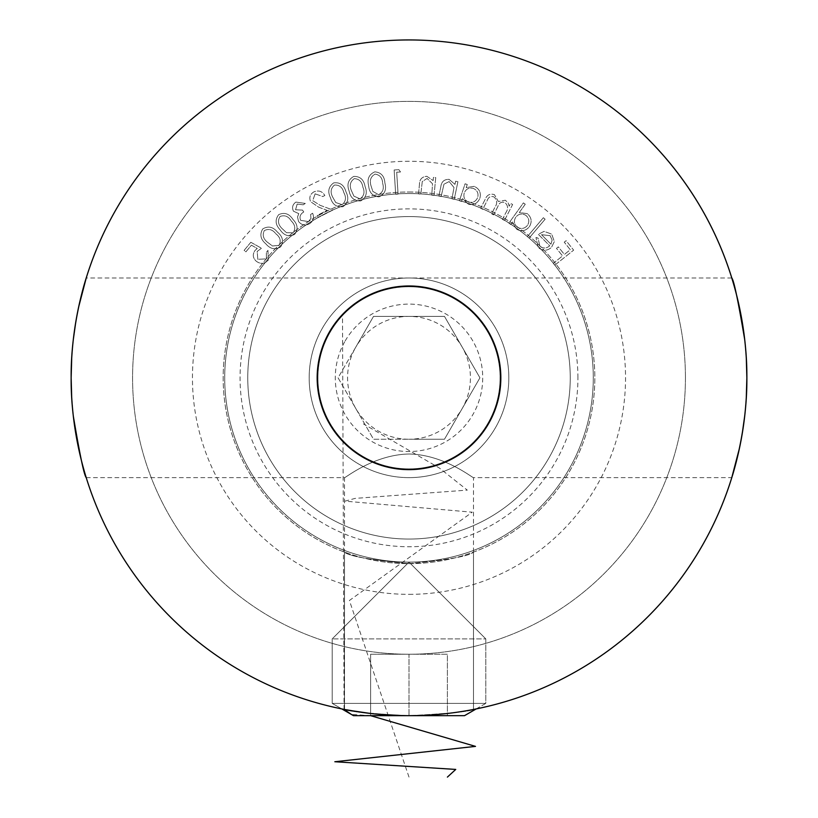 <?xml version="1.0" encoding="UTF-8"?>
<svg xmlns="http://www.w3.org/2000/svg" width="818" height="818" viewBox="0 0 818 818"><rect width="100%" height="100%" fill="white"/><g stroke="black" fill="none" stroke-linecap="round" stroke-linejoin="round"><path stroke-width="0.61" stroke-dasharray="4.09 3.07" d="M409 594.349A216.535 216.535 0 0 0 596.526 269.541A216.535 216.535 0 0 0 221.473 269.541A216.535 216.535 0 0 0 409 594.349M349.45 710.382L344.501 709.462C348.315 711.548 369.818 713.613 409 715.668A337.854 337.854 0 0 0 701.599 208.887A337.854 337.854 0 0 0 116.401 208.887A337.854 337.854 0 0 0 409 715.668C389.91 715.433 373.898 714.298 360.983 712.243M86.227 477.63L344.501 477.63C344.654 478.653 373.407 454.644 409 454C444.552 454.614 473.417 478.694 473.499 477.63C473.305 478.632 444.736 454.767 409.317 454C373.662 454.46 344.603 478.683 344.501 477.63L344.501 709.462C348.315 711.548 369.818 713.613 409 715.668L370.605 713.48M370.605 715.668L370.605 654.247L370.605 715.668L370.605 654.247L409 654.247L409 715.668C448.182 713.613 469.685 711.548 473.499 709.462C469.726 711.537 448.223 713.613 409 715.668C448.182 713.613 469.685 711.548 473.499 709.462C469.726 711.537 448.223 713.613 409 715.668L447.395 715.668L370.605 715.668L447.395 715.668L370.605 715.668L409 715.668L409 654.247L447.395 654.247L447.395 715.668L447.395 654.247L370.605 654.247L409 654.247L409 715.668L409 654.247L447.395 654.247L447.395 715.668L447.395 654.247L370.605 654.247L370.605 715.668L351.28 714.39M71.708 358.212L73.323 339.47M75.747 322.2L78.62 307.118M73.334 416.198L71.677 396.904M746.292 397.415L744.677 416.157M742.253 433.428L739.38 448.509M744.666 339.429L746.323 358.724M409 191.995A185.819 185.819 0 0 1 594.819 377.814A185.819 185.819 0 0 1 409 563.633A185.819 185.819 0 0 1 223.181 377.814A185.819 185.819 0 0 1 409 191.995A185.819 185.819 0 0 1 569.931 470.728A185.819 185.819 0 0 1 248.069 470.728A185.819 185.819 0 0 1 409 191.995M409 563.633C448.244 559.88 469.736 556.025 473.499 552.078C469.696 556.035 448.203 559.89 409.02 563.633C369.787 559.88 348.274 556.035 344.501 552.078C348.294 556.035 369.787 559.88 409 563.633M539.839 246.034L538.07 238.12L535.964 237.465L538.193 247.384C542.579 251.167 547.007 251.167 551.485 247.394L554.338 241.596L551.721 234.132L544.062 231.371L538.295 234.306L549.706 245.789C546.444 248.652 543.152 248.723 539.839 246.034L538.07 238.12L535.964 237.465L538.193 247.384C542.579 251.167 547.007 251.167 551.485 247.394L554.338 241.596L551.721 234.132L544.062 231.371L538.295 234.306L549.706 245.789C546.444 248.652 543.152 248.723 539.839 246.034M525.258 204.224L523.397 202.895L508.898 223.15L510.759 224.48L512.559 221.964L516.362 229.05C521.332 231.872 525.667 231.085 529.379 226.698C532.273 221.77 531.588 217.424 527.303 213.651L519.297 212.557L525.258 204.224L523.397 202.895L508.898 223.15L510.759 224.48L512.559 221.964L516.362 229.05C521.332 231.872 525.667 231.085 529.379 226.698C532.273 221.77 531.588 217.424 527.303 213.651L519.297 212.557L525.258 204.224M467.252 184.51L465.105 183.784L459.399 200.727L461.546 201.443L462.528 198.539L468.203 204.173C473.755 205.41 477.661 203.396 479.91 198.14C481.229 192.608 479.307 188.682 474.143 186.351L466.209 187.619L467.252 184.51L465.105 183.784L459.399 200.727L461.546 201.443L462.528 198.539L468.203 204.173C473.755 205.41 477.661 203.396 479.91 198.14C481.229 192.608 479.307 188.682 474.143 186.351L466.209 187.619L467.252 184.51M434.051 195.369L435.728 177.598L433.448 177.383L433.141 180.563L426.832 176.299C421.894 176.678 419.429 179.5 419.419 184.756L418.56 193.897L420.83 194.111L422.272 181.565L427.088 178.447L432.517 183.764L431.771 195.144L434.051 195.369L435.728 177.598L433.448 177.383L433.141 180.563L426.832 176.299C421.894 176.678 419.429 179.5 419.419 184.756L418.56 193.897L420.83 194.111L422.272 181.565L427.088 178.447L432.517 183.764L431.771 195.144L434.051 195.369M379 196.852C384.746 194.275 386.72 189.664 384.9 183.017C384.47 176.136 381.106 172.414 374.818 171.852C368.99 174.408 366.934 179.04 368.662 185.737C369.204 192.619 372.65 196.33 379 196.852C384.746 194.275 386.72 189.664 384.9 183.017C384.47 176.136 381.106 172.414 374.818 171.852C368.99 174.408 366.934 179.04 368.662 185.737C369.204 192.619 372.65 196.33 379 196.852M342.977 206.678C348.12 202.966 349.122 198.007 345.973 191.821C344.143 185.124 340.063 182.138 333.744 182.864C328.509 186.586 327.435 191.565 330.503 197.823C332.445 204.51 336.607 207.465 342.977 206.678C348.12 202.966 349.122 198.007 345.973 191.821C344.143 185.124 340.063 182.138 333.744 182.864C328.509 186.586 327.435 191.565 330.503 197.823C332.445 204.51 336.607 207.465 342.977 206.678M297.179 204.071L303.202 204.797L305.288 203.437L295.891 202.087C292.578 204.5 291.76 207.527 293.437 211.177L298.785 213.641L297.507 216.964L298.539 221.473C301.678 225.308 305.431 226.013 309.787 223.559C313.417 220.891 314.357 217.445 312.609 213.222L310.605 214.52L310.963 218.375L308.468 221.596L300.656 220.339C299.235 216.811 300.267 214.019 303.744 211.985L302.527 210.103L295.554 209.776L297.179 204.071L303.202 204.797L305.288 203.437L295.891 202.087C292.578 204.5 291.76 207.527 293.437 211.177L298.785 213.641L297.507 216.964L298.539 221.473C301.678 225.308 305.431 226.013 309.787 223.559C313.417 220.891 314.357 217.445 312.609 213.222L310.605 214.52L310.963 218.375L308.468 221.596L300.656 220.339C299.235 216.811 300.267 214.019 303.744 211.985L302.527 210.103L295.554 209.776L297.179 204.071M280.676 246.842C283.866 241.402 282.793 236.514 277.455 232.148C273.1 226.801 268.202 225.727 262.752 228.917C259.5 234.388 260.523 239.347 265.809 243.805C270.257 249.091 275.206 250.103 280.676 246.842C283.866 241.402 282.793 236.514 277.455 232.148C273.1 226.801 268.202 225.727 262.752 228.917C259.5 234.388 260.523 239.347 265.809 243.805C270.257 249.091 275.206 250.103 280.676 246.842M508.827 377.814A99.827 99.827 0 0 0 359.092 291.361A99.827 99.827 0 0 0 359.092 464.266A99.827 99.827 0 0 0 508.827 377.814A99.827 99.827 0 0 0 359.092 291.361A99.827 99.827 0 0 0 359.092 464.266A99.827 99.827 0 0 0 508.827 377.814M685.433 377.814A276.433 276.433 0 0 0 270.789 138.416A276.433 276.433 0 0 0 270.789 617.212A276.433 276.433 0 0 0 685.433 377.814A276.433 276.433 0 0 0 270.789 138.416A276.433 276.433 0 0 0 270.789 617.212A276.433 276.433 0 0 0 685.433 377.814M250.829 242.292L244.132 250.359L245.901 251.832L251.412 245.196L257.261 248.488L255.083 250.38C252.353 254.337 252.752 257.967 256.3 261.269C260.605 264.347 264.582 263.989 268.222 260.206L267.977 250.38L266.382 252.292L266.392 258.877L257.803 259.296L257.189 251.402L261.504 248.243L250.829 242.292L244.132 250.359L245.901 251.832L251.412 245.196L257.261 248.488L255.083 250.38C252.353 254.337 252.752 257.967 256.3 261.269C260.605 264.347 264.582 263.989 268.222 260.206L267.977 250.38L266.382 252.292L266.392 258.877L257.803 259.296L257.189 251.402L261.504 248.243L250.829 242.292M294.572 234.439C298.335 229.388 297.803 224.398 292.977 219.48C289.235 213.682 284.48 212.066 278.703 214.633C274.868 219.725 275.329 224.776 280.114 229.786C283.948 235.543 288.774 237.097 294.572 234.439C298.335 229.388 297.803 224.398 292.977 219.48C289.235 213.682 284.48 212.066 278.703 214.633C274.868 219.725 275.329 224.776 280.114 229.786C283.948 235.543 288.774 237.097 294.572 234.439M315.124 193.835L322.793 196.535L324.858 195.482C322.22 191.218 318.58 190.011 313.959 191.841C310.063 194.183 308.938 197.455 310.595 201.678L318.856 207.271L327.169 210.328L317.22 215.4L318.284 217.486L332.916 210.022L320.145 205.328L312.711 200.666L315.124 193.835L322.793 196.535L324.858 195.482C322.22 191.218 318.58 190.011 313.959 191.841C310.063 194.183 308.938 197.455 310.595 201.678L318.856 207.271L327.169 210.328L317.22 215.4L318.284 217.486L332.916 210.022L320.145 205.328L312.711 200.666L315.124 193.835M360.687 200.931C366.147 197.721 367.609 192.905 365.053 186.463C363.857 179.633 360.084 176.289 353.744 176.412C348.192 179.612 346.658 184.469 349.122 190.972C350.431 197.792 354.276 201.116 360.687 200.931C366.147 197.721 367.609 192.905 365.053 186.463C363.857 179.633 360.084 176.289 353.744 176.412C348.192 179.612 346.658 184.469 349.122 190.972C350.431 197.792 354.276 201.116 360.687 200.931M400.503 171.974L398.908 169.684L394.143 169.991L395.667 194.234L398.069 194.081L396.689 172.209L400.503 171.974L398.908 169.684L394.143 169.991L395.667 194.234L398.069 194.081L396.689 172.209L400.503 171.974M454.235 199.295L457.906 181.698L455.646 181.218L454.982 184.377L449.143 179.387C444.154 179.214 441.372 181.76 440.779 187.025L438.877 196.085L441.127 196.555L443.99 184.152L449.154 181.576L453.99 187.506L451.965 198.825L454.235 199.295L457.906 181.698L455.646 181.218L454.982 184.377L449.143 179.387C444.154 179.214 441.372 181.76 440.779 187.025L438.877 196.085L441.127 196.555L443.99 184.152L449.154 181.576L453.99 187.506L451.965 198.825L454.235 199.295M504.471 220.42L512.63 204.48L510.596 203.437L509.185 206.197L508.121 202.844L505.34 200.236L498.346 201.473L494.42 194.643C490.013 193.314 486.904 194.94 485.084 199.52L480.636 208.222L482.732 209.296L487.18 200.594C488.377 197.138 490.585 195.891 493.806 196.852C497.283 199.868 497.61 203.447 494.767 207.578L491.577 213.825L493.612 214.868L497.794 206.709C498.99 202.997 501.291 201.565 504.696 202.424C508.07 205.257 508.469 208.662 505.892 212.629L502.436 219.377L504.471 220.42L512.63 204.48L510.596 203.437L509.185 206.197L508.121 202.844L505.34 200.236L498.346 201.473L494.42 194.643C490.013 193.314 486.904 194.94 485.084 199.52L480.636 208.222L482.732 209.296L487.18 200.594C488.377 197.138 490.585 195.891 493.806 196.852C497.283 199.868 497.61 203.447 494.767 207.578L491.577 213.825L493.612 214.868L497.794 206.709C498.99 202.997 501.291 201.565 504.696 202.424C508.07 205.257 508.469 208.662 505.892 212.629L502.436 219.377L504.471 220.42M529.113 238.089L545.115 219.214L543.367 217.721L527.354 236.596L529.113 238.089L545.115 219.214L543.367 217.721L527.354 236.596L529.113 238.089M554.788 265.196L573.643 250.144L566.097 240.696L564.246 242.169L570.289 249.756L564.389 254.459L558.346 246.883L556.485 248.365L562.539 255.942L553.295 263.324L554.788 265.196L573.643 250.144L566.097 240.696L564.246 242.169L570.289 249.756L564.389 254.459L558.346 246.883L556.485 248.365L562.539 255.942L553.295 263.324L554.788 265.196M593.285 377.814A184.285 184.285 0 0 0 316.852 218.212A184.285 184.285 0 0 0 316.852 537.406A184.285 184.285 0 0 0 593.285 377.814A184.285 184.285 0 0 0 316.852 218.212A184.285 184.285 0 0 0 316.852 537.406A184.285 184.285 0 0 0 593.285 377.814A184.285 184.285 0 0 0 316.852 218.212A184.285 184.285 0 0 0 316.852 537.406A184.285 184.285 0 0 0 593.285 377.814A184.285 184.285 0 0 0 316.852 218.212A184.285 184.285 0 0 0 316.852 537.406A184.285 184.285 0 0 0 593.285 377.814A184.285 184.285 0 0 0 316.852 218.212A184.285 184.285 0 0 0 316.852 537.406A184.285 184.285 0 0 0 593.285 377.814M570.248 377.814A161.248 161.248 0 0 0 328.376 238.171A161.248 161.248 0 0 0 328.376 517.457A161.248 161.248 0 0 0 570.248 377.814A161.248 161.248 0 0 0 328.376 238.171A161.248 161.248 0 0 0 328.376 517.457A161.248 161.248 0 0 0 570.248 377.814M746.854 377.814A337.854 337.854 0 0 0 240.073 85.215A337.854 337.854 0 0 0 240.073 670.402A337.854 337.854 0 0 0 746.854 377.814M731.773 277.987L86.227 277.987A337.854 337.854 0 0 0 85.634 279.93M341.801 708.92L332.21 703.388L341.801 708.92A337.854 337.854 0 0 0 476.199 708.92L485.79 703.388L332.21 703.388L485.79 703.388L332.21 703.388L485.79 703.388L485.79 638.889L332.21 638.889L485.79 638.889L332.21 638.889L485.79 638.889L409 562.099L332.21 638.889L332.21 703.388L332.21 638.889L409 562.099L485.79 638.889L485.79 703.388L464.501 715.668L353.499 715.668M267.445 242.23C263.243 238.856 262.2 234.981 264.326 230.604C268.703 228.427 272.558 229.49 275.87 233.805C280.185 237.118 281.249 240.973 279.071 245.359L272.466 245.983L267.445 242.23C263.243 238.856 262.2 234.981 264.326 230.604C268.703 228.427 272.558 229.49 275.87 233.805C280.185 237.118 281.249 240.973 279.071 245.359L272.466 245.983L267.445 242.23M281.903 228.406C278.089 224.572 277.486 220.604 280.083 216.484C284.684 214.797 288.396 216.289 291.228 220.942C295.145 224.715 295.789 228.672 293.141 232.793L286.494 232.69L281.903 228.406C278.089 224.572 277.486 220.604 280.083 216.484C284.684 214.797 288.396 216.289 291.228 220.942C295.145 224.715 295.789 228.672 293.141 232.793L286.494 232.69L281.903 228.406M332.65 197.046C330.145 192.22 330.758 188.222 334.501 185.052C339.429 184.827 342.548 187.383 343.857 192.711C346.474 197.516 345.891 201.504 342.108 204.664L335.758 202.547L332.65 197.046C330.145 192.22 330.758 188.222 334.501 185.052C339.429 184.827 342.548 187.383 343.857 192.711C346.474 197.516 345.891 201.504 342.108 204.664L335.758 202.547L332.65 197.046M351.321 190.4C349.286 185.369 350.278 181.453 354.286 178.651C359.204 178.897 362.057 181.729 362.865 187.138C365.022 192.158 364.071 196.064 360.012 198.846L353.897 196.146L351.321 190.4C349.286 185.369 350.278 181.453 354.286 178.651C359.204 178.897 362.057 181.729 362.865 187.138C365.022 192.158 364.071 196.064 360.012 198.846L353.897 196.146L351.321 190.4M370.902 185.41C369.439 180.216 370.851 176.453 375.114 174.122C379.951 174.899 382.466 178.007 382.66 183.447C384.245 188.641 382.875 192.394 378.56 194.704L372.814 191.371L370.902 185.41C369.439 180.216 370.851 176.453 375.114 174.122C379.951 174.899 382.466 178.007 382.66 183.447C384.245 188.641 382.875 192.394 378.56 194.704L372.814 191.371L370.902 185.41M468.663 202.107C464.634 200.318 463.152 197.291 464.235 193.028C465.953 188.938 468.959 187.383 473.254 188.385C477.231 190.185 478.714 193.212 477.681 197.486C475.912 201.484 472.906 203.028 468.663 202.107C464.634 200.318 463.152 197.291 464.235 193.028C465.953 188.938 468.959 187.383 473.254 188.385C477.231 190.185 478.714 193.212 477.681 197.486C475.912 201.484 472.906 203.028 468.663 202.107M517.395 227.199C514.041 224.296 513.52 220.952 515.81 217.159C518.663 213.733 522.007 213.13 525.851 215.359C529.154 218.253 529.675 221.596 527.436 225.4C524.563 228.743 521.209 229.337 517.395 227.199C514.041 224.296 513.52 220.952 515.81 217.159C518.663 213.733 522.007 213.13 525.851 215.359C529.154 218.253 529.675 221.596 527.436 225.4C524.563 228.743 521.209 229.337 517.395 227.199M550.964 244.224L541.516 234.694L550.125 235.666L552.119 240.103L550.964 244.224L541.516 234.694L550.125 235.666L552.119 240.103L550.964 244.224M338.069 377.814L355.799 408.53A61.432 61.432 0 0 1 355.799 347.098L338.069 377.814L373.529 439.246L444.471 439.246L479.931 377.814L444.471 316.382L373.529 316.382L355.799 347.098A61.432 61.432 0 0 1 462.201 347.098A61.432 61.432 0 0 1 409 439.246L444.471 439.246L479.931 377.814L444.471 316.382L373.529 316.382L338.069 377.814M345.165 340.953A73.712 73.712 0 0 1 472.835 340.953A73.712 73.712 0 0 1 409 451.526A73.712 73.712 0 0 1 345.165 340.953M329.204 331.74A92.148 92.148 0 0 0 362.926 457.61A92.148 92.148 0 0 0 488.796 423.888A92.148 92.148 0 0 0 455.074 298.018A92.148 92.148 0 0 0 329.204 331.74L319.02 357.977L317.231 386.106L324.02 413.417L338.734 437.425L360.022 455.861L385.881 467.006L413.898 469.818L441.454 464.051L465.984 450.217L485.186 429.624L497.283 404.194L501.127 376.311L496.373 348.55L483.458 323.529L463.581 303.58L438.612 290.564L410.881 285.697L382.977 289.419L357.497 301.413L336.832 320.533L322.906 345.002L317.006 372.538L319.715 400.564L330.758 426.475L349.102 447.824L373.049 462.651L400.339 469.552L428.448 467.876L454.747 457.794L476.761 440.248L492.456 416.863L500.35 389.838L499.716 361.689L490.606 335.043L473.888 312.394L451.096 295.85L424.378 286.965L396.229 286.566L369.266 294.684L346.014 310.564L328.642 332.721L318.775 359.102L317.343 387.221L324.46 414.46L339.48 438.284L360.983 456.454L386.975 467.282L415.023 469.757L442.507 463.642L466.873 449.522L485.82 428.693L497.6 403.11L501.097 375.176L496.005 347.486L482.784 322.619L462.671 302.916L437.548 290.206L409.757 285.676L381.894 289.746L356.566 302.046L336.126 321.423L322.507 346.065L316.955 373.673L320.002 401.658L331.362 427.425L349.971 448.561L374.092 463.08L401.474 469.644L429.552 467.63L455.718 457.231L477.518 439.409L492.927 415.841L500.493 388.714L499.512 360.574L490.084 334.051L473.08 311.607L450.094 295.339L423.264 286.781L395.104 286.729L368.253 295.175L345.196 311.341L328.1 333.713L318.56 360.206L317.466 388.346L324.92 415.493L340.227 439.133L361.955 457.037L388.08 467.548L416.157 469.675L443.56 463.223L467.743 448.806L486.444 427.742L497.896 402.027L501.056 374.041L495.626 346.423L482.099 321.719L461.751 302.261L436.464 289.869L408.622 285.676L380.81 290.083L355.636 302.701L335.441 322.323L322.118 347.129L316.914 374.797L320.298 402.753L331.975 428.376L350.84 449.276L375.135 463.499L402.599 469.736L430.657 467.375L456.689 456.649L478.274 438.56L493.387 414.808L500.626 387.599L499.297 359.47L489.532 333.059L472.262 310.82L449.072 294.848L422.149 286.617L393.99 286.903L367.241 295.687L344.388 312.128L327.558 334.705L318.345 361.321L317.599 389.47L325.39 416.526L340.983 439.972L362.926 457.61L389.184 467.794L417.282 469.573L444.603 462.794L468.612 448.07L487.047 426.791L498.193 400.932L501.005 372.916L495.238 345.36L481.403 320.83L460.82 301.617L435.38 289.531L407.497 285.686L379.736 290.441L354.715 303.355L334.766 323.233L321.75 348.192L316.883 375.932L320.605 403.836L332.599 429.317L351.72 449.982L376.188 463.908L403.724 469.808L431.751 467.098L457.661 456.055L479.011 437.712L493.837 413.765L500.739 386.474L499.062 358.356L488.98 332.067L471.434 310.053L448.059 294.357L421.025 286.453L392.875 287.098L366.229 296.198L343.58 312.926L327.036 335.717L318.151 362.435L317.752 390.585L325.871 417.548L341.75 440.8L363.908 458.172L390.288 468.029L418.407 469.471L445.646 462.354L469.471 447.334L487.64 425.83L498.469 399.838L500.943 371.791L494.829 344.306L480.708 319.94L459.88 300.993L434.297 289.214L406.362 285.717L378.673 290.809L353.805 304.03L334.102 324.143L321.392 349.266L316.863 377.057L320.932 404.92L333.233 430.248L352.609 450.677L377.251 464.307L404.859 469.859L432.845 466.812L458.612 455.452L479.747 436.843L494.266 412.722L500.831 385.339L498.816 357.261L488.418 331.096L470.595 309.296L447.027 293.887L419.91 286.32L391.761 287.302L365.237 296.729L342.793 313.734L326.525 336.719L317.967 363.55L317.916 391.71L326.362 418.56L342.527 441.618L364.9 458.714L391.393 468.254L419.532 469.348L446.679 461.894L470.319 446.587L488.223 424.859L498.735 398.734L500.861 370.656L494.409 343.253L479.992 319.071L458.929 300.37L433.213 288.918L405.237 285.758L377.609 291.188L352.906 304.715L333.447 325.063L321.055 350.349L316.863 378.192L321.28 406.004L333.887 431.178L353.509 451.372L378.315 464.696L405.984 469.9L433.939 466.516L459.563 454.839L480.463 435.974L494.685 411.679L500.923 384.215L498.561 356.157L487.835 330.124L469.747 308.539L445.994 293.427L418.785 286.188L390.656 287.517L364.245 297.282L342.006 314.552L326.034 337.742L317.803 364.664L318.09 392.824L326.873 419.573L343.315 442.426L365.902 459.256L392.507 468.469L420.656 469.215L447.712 461.424L471.158 445.83L488.796 423.888L498.98 397.63L500.769 369.531L493.98 342.21L479.266 318.202L457.978 299.766L432.119 288.621L404.102 285.809L376.546 291.576L352.016 305.4L332.814 325.993L320.717 351.433L316.873 379.317L321.627 407.078L334.542 432.098L354.419 452.047L379.388 465.064L407.119 469.931L435.023 466.209L460.503 454.215L481.168 435.094L495.094 410.626L500.994 383.09L498.285 355.063L487.242 329.153L468.898 307.803L444.951 292.977L417.661 286.075L389.552 287.752L363.253 297.834L341.239 315.38L325.544 338.754L317.65 365.789L318.284 393.939L327.394 420.585L344.112 443.233L366.904 459.777L393.622 468.663L421.771 469.062L448.734 460.943L471.986 445.064L489.358 422.906L499.225 396.526L500.657 368.407L493.54 341.167L478.52 317.343L457.017 299.173L431.025 288.345L402.977 285.871L375.493 291.985L351.126 306.106L332.18 326.934L320.4 352.517L316.903 380.452L321.995 408.141L335.216 433.008L355.329 452.712L380.452 465.422L408.243 469.951L436.106 465.882L461.434 453.581L481.874 434.205L495.493 409.562L501.045 381.955L497.998 353.969L486.638 328.202L468.029 307.067L443.908 292.547L416.526 285.983L388.448 287.997L362.282 298.396L340.482 316.218L325.073 339.787L317.507 366.904L318.488 395.053L327.916 421.577L344.92 444.021L367.906 460.289L394.736 468.847L422.896 468.898L449.747 460.452L472.804 444.286L489.9 421.914L499.44 395.421L500.534 367.282L493.08 340.135L477.773 316.494L456.045 298.59L429.92 288.079L401.842 285.952L374.439 292.404L350.257 306.822L331.556 327.885L320.104 353.601L316.944 381.577L322.374 409.204L335.901 433.908L356.249 453.366L381.536 465.759L409.378 469.951L437.19 465.534L462.364 452.927L482.559 433.305L495.882 408.499L501.086 380.83L497.702 352.875L486.025 327.251L467.16 306.351L442.865 292.128L415.401 285.891L387.343 288.253L361.311 298.979L339.726 317.067L324.613 340.82L317.374 368.028L318.703 396.157L328.468 422.569L345.738 444.798L368.928 460.779L395.851 469.011L424.01 468.724L450.759 459.941L473.612 443.499L490.442 420.912L499.655 394.307L500.401 366.157L492.61 339.102L477.017 315.656L455.074 298.018L428.816 287.834L400.718 286.044L373.397 292.834L349.388 307.548L330.953 328.836L319.807 354.695L316.995 382.712L322.762 410.268L336.597 434.798L357.18 454L382.619 466.096L410.503 469.941L438.264 465.186L463.285 452.272L483.233 432.395L496.25 407.425L501.117 379.695L497.395 351.791L485.401 326.31L466.28 305.646L441.812 291.719L414.276 285.819L386.249 288.529L360.339 299.572L338.989 317.916L324.163 341.852L317.261 369.153L318.938 397.262L329.02 423.56L346.566 445.575L369.94 461.27L396.975 469.164L425.125 468.53L451.771 459.419L474.42 442.702L490.964 419.91L499.849 393.192L500.248 365.043L492.129 338.079L476.25 314.828L454.092 297.455L427.712 287.588L399.593 286.157L372.354 293.273L348.529 308.294L330.36 329.797L319.531 355.789L317.057 383.836L323.171 411.321L337.292 435.687L358.12 454.634L383.703 466.413L411.638 469.91L439.327 464.818L464.195 451.597L483.898 431.485L496.608 406.352L501.137 378.57L497.068 350.707L484.767 325.37L465.391 304.94L440.749 291.32L413.141 285.768L385.155 288.805L359.388 300.175L338.253 318.785L323.734 342.906L317.169 370.278L319.184 398.366L329.582 424.532L347.405 446.331L370.973 461.741L398.09 469.307L426.239 468.325L452.763 458.888L475.207 441.894L491.475 418.908L500.033 392.078L500.084 363.918L491.638 337.067L475.473 314.01L453.1 296.914L426.607 287.374L398.468 286.28L371.321 293.734L347.681 309.04L329.777 330.769L319.265 356.893L317.139 384.971L323.591 412.374L338.008 436.556L359.071 455.258L384.787 466.71L412.763 469.869L440.391 464.44L465.094 450.912L484.553 430.554L496.945 405.278L501.137 377.435L496.72 349.623L484.113 324.449L464.491 304.255L439.685 290.932L412.016 285.727L384.061 289.112L358.437 300.789L337.537 319.654L323.314 343.949L317.077 371.413L319.439 399.47L330.165 425.503L348.253 447.088L372.006 462.201L399.215 469.44L427.344 468.111L453.755 458.346L475.994 441.076L491.966 417.886L500.197 390.963L499.91 362.803L491.127 336.055L474.685 313.202L452.098 296.372L425.493 287.159L397.344 286.412L370.298 294.194L346.832 309.807L329.204 331.74M488.796 423.888A92.148 92.148 0 0 0 409 285.666A92.148 92.148 0 0 0 329.204 423.888A92.148 92.148 0 0 0 488.796 423.888M568.592 469.961A184.285 184.285 0 0 0 409 193.529A184.285 184.285 0 0 0 249.408 469.961A184.285 184.285 0 0 0 568.592 469.961A184.285 184.285 0 0 0 409 193.529A184.285 184.285 0 0 0 249.408 469.961A184.285 184.285 0 0 0 568.592 469.961M355.799 408.53L373.529 439.246L409 439.246A61.432 61.432 0 0 1 355.799 408.53M344.071 709.37L342.497 316.382M409 777.1L349.409 600.494L472.262 512.191L344.981 501.148L355.155 498.387L467.303 490.115L439.399 468.039L363.396 423.888M577.927 377.814A168.927 168.927 0 0 0 324.531 231.514A168.927 168.927 0 0 0 324.531 524.113A168.927 168.927 0 0 0 577.927 377.814M473.499 552.078L473.499 709.462L473.499 477.63L731.773 477.63M344.501 552.078L344.501 709.462"/><path stroke-width="1.23" d="M409 715.668A337.854 337.854 0 0 0 701.599 208.887A337.854 337.854 0 0 0 116.401 208.887A337.854 337.854 0 0 0 409 715.668M360.983 712.243L344.501 709.462M370.605 713.48L349.45 710.382M71.677 396.904L71.146 377.814L71.708 358.212M73.323 339.47L75.747 322.2M78.62 307.118L86.227 277.987C86.544 276.913 70.634 324.122 71.146 377.773C70.624 431.464 86.544 478.745 86.227 477.63C84.172 475.565 79.878 455.084 73.334 416.198M746.323 358.724L746.854 377.814L746.292 397.415M744.677 416.157L742.253 433.428M739.38 448.509L731.773 477.63C731.456 478.714 747.366 431.505 746.854 377.855C747.376 324.153 731.456 276.873 731.773 277.987C733.828 280.063 738.122 300.543 744.666 339.429M85.634 279.93A337.854 337.854 0 0 0 341.801 708.92L353.499 715.668L464.501 715.668L476.199 708.92A337.854 337.854 0 0 0 459.481 43.743A337.854 337.854 0 0 0 86.227 277.987M447.395 777.1L455.749 769.421L334.828 761.742L475.503 746.384L370.605 715.668M351.28 714.39L344.071 709.37M353.499 715.668L341.801 708.92"/></g></svg>
